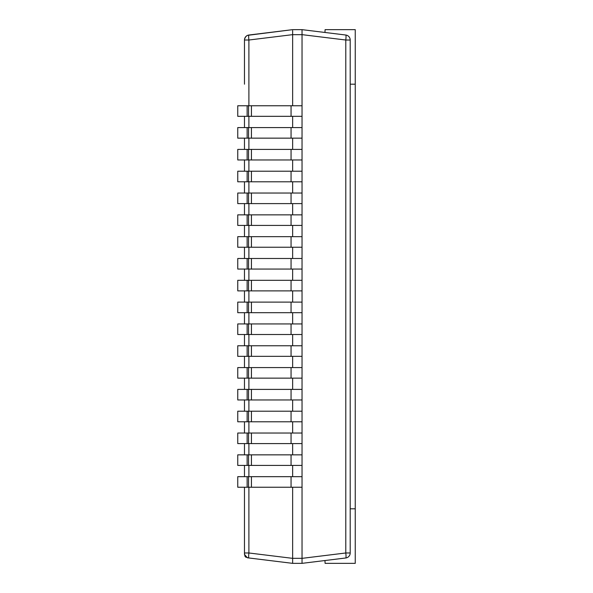 <?xml version="1.0" encoding="UTF-8"?>
<svg xmlns="http://www.w3.org/2000/svg" width="593" height="593" viewBox="0 0 593 593"><rect width="100%" height="100%" fill="white"/><g stroke="black" fill="none" stroke-linecap="round" stroke-linejoin="round"><path stroke-width="0.89" d="M302.037 562.927L302.037 558.317L292.638 558.317L292.638 487.238M345.786 557.976L302.037 563.35L302.037 558.354L345.786 552.98L350.204 552.98A5.033 5.033 0 0 1 345.786 557.976A5.033 0.608 -97 0 0 345.786 552.98L345.786 40.02A5.033 0.608 -83 0 0 345.786 35.024A5.033 5.033 0 0 1 350.204 40.02L350.204 552.98M247.133 105.762L247.133 116.332L237.756 116.332L237.756 105.762L302.037 105.762L302.037 34.149M302.037 31.036L302.037 29.65L345.786 35.024A5.033 5.033 0 0 1 350.204 40.02L345.786 40.02L302.037 34.646L302.037 29.65L292.638 29.65L248.897 35.024A5.033 5.033 0 0 0 244.472 40.02L244.472 84.191M324.964 32.467L325.097 29.65L355.244 29.65L355.244 563.35L325.097 563.35L324.964 560.533M248.549 105.762L248.549 116.332L302.037 116.332L302.037 127.577L251.432 127.577L251.432 138.154L237.756 138.154L237.756 127.577L247.133 127.577L247.133 138.154M251.432 138.154L302.037 138.154L302.037 149.399L251.432 149.399L251.432 159.969L237.756 159.969L237.756 149.399L247.133 149.399L247.133 159.969M251.432 159.969L302.037 159.969L302.037 171.214L251.432 171.214L251.432 181.792L237.756 181.792L237.756 171.214L247.133 171.214L247.133 181.792M251.432 181.792L302.037 181.792L302.037 193.036L251.432 193.036L251.432 203.607L237.756 203.607L237.756 193.036L247.133 193.036L247.133 203.607M251.432 203.607L302.037 203.607L302.037 214.851L251.432 214.851L251.432 225.422L237.756 225.422L237.756 214.851L247.133 214.851L247.133 225.422M251.432 225.422L302.037 225.422L302.037 236.666L251.432 236.666L251.432 247.244L237.756 247.244L237.756 236.666L247.133 236.666L247.133 247.244M251.432 247.244L302.037 247.244L302.037 258.489L251.432 258.489L251.432 269.059L237.756 269.059L237.756 258.489L247.133 258.489L247.133 269.059M251.432 269.059L302.037 269.059L302.037 280.304L251.432 280.304L251.432 290.881L237.756 290.881L237.756 280.304L247.133 280.304L247.133 290.881M251.432 290.881L302.037 290.881L302.037 302.119L251.432 302.119L251.432 312.696L237.756 312.696L237.756 302.119L247.133 302.119L247.133 312.696M251.432 312.696L302.037 312.696L302.037 323.941L251.432 323.941L251.432 334.511L237.756 334.511L237.756 323.941L247.133 323.941L247.133 334.511M251.432 334.511L302.037 334.511L302.037 345.756L251.432 345.756L251.432 356.334L237.756 356.334L237.756 345.756L247.133 345.756L247.133 356.334M251.432 356.334L302.037 356.334L302.037 367.578L251.432 367.578L251.432 378.149L237.756 378.149L237.756 367.578L247.133 367.578L247.133 378.149M251.432 378.149L302.037 378.149L302.037 389.393L251.432 389.393L251.432 399.964L237.756 399.964L237.756 389.393L247.133 389.393L247.133 399.964M251.432 399.964L302.037 399.964L302.037 411.208L251.432 411.208L251.432 421.786L237.756 421.786L237.756 411.208L247.133 411.208L247.133 421.786M251.432 421.786L302.037 421.786L302.037 433.031L251.432 433.031L251.432 443.601L237.756 443.601L237.756 433.031L247.133 433.031L247.133 443.601M251.432 443.601L302.037 443.601L302.037 454.846L251.432 454.846L251.432 465.423L237.756 465.423L237.756 454.846L247.133 454.846L247.133 465.423M251.432 465.423L302.037 465.423L302.037 476.668L251.432 476.668L251.432 487.238L237.756 487.238L237.756 476.668L247.133 476.668L247.133 487.238M251.432 487.238L302.037 487.238L302.037 558.317M292.638 476.668L292.638 465.423M292.638 454.846L292.638 443.601M292.638 433.031L292.638 421.786M292.638 411.208L292.638 399.964M292.638 389.393L292.638 378.149M292.638 367.578L292.638 356.334M292.638 345.756L292.638 334.511M292.638 323.941L292.638 312.696M292.638 302.119L292.638 290.881M292.638 280.304L292.638 269.059M292.638 258.489L292.638 247.244M292.638 236.666L292.638 225.422M292.638 214.851L292.638 203.607M292.638 193.036L292.638 181.792M292.638 171.214L292.638 159.969M292.638 149.399L292.638 138.154M292.638 127.577L292.638 116.332M292.638 105.762L292.638 34.646L248.897 40.02L244.472 39.998M302.037 563.35L292.638 563.35L292.638 558.317M292.638 30.606L292.638 34.646M292.638 563.35L248.897 557.976A5.033 5.033 0 0 1 244.472 552.98L244.472 554.47L247.422 557.798L292.638 563.35L292.638 562.927M292.638 562.661L292.638 561.882M246.199 557.398L245.546 556.923M245.131 556.464L244.724 555.73M244.472 116.332L244.472 127.577L244.472 116.332M244.472 138.154L244.472 149.399L244.472 138.154M244.472 159.969L244.472 171.214L244.472 159.969M244.472 181.792L244.472 193.036L244.472 181.792M244.472 203.607L244.472 214.851L244.472 203.607M244.472 225.422L244.472 236.666L244.472 225.422M244.472 247.244L244.472 258.489L244.472 247.244M244.472 269.059L244.472 280.304L244.472 269.059M244.472 290.881L244.472 302.119L244.472 290.881M244.472 312.696L244.472 323.941L244.472 312.696M244.472 334.511L244.472 345.756L244.472 334.511M244.472 356.334L244.472 367.578L244.472 356.334M244.472 378.149L244.472 389.393L244.472 378.149M244.472 399.964L244.472 411.208L244.472 399.964M244.472 421.786L244.472 433.031L244.472 421.786M244.472 443.601L244.472 454.846L244.472 443.601M244.472 465.423L244.472 476.668L244.472 465.423M292.638 558.354L248.897 552.98L244.472 552.98L244.472 487.238L244.472 548.495M292.638 29.65L247.659 35.335M247.059 35.617L245.739 36.677L244.575 38.997L244.842 38.115M247.103 35.595L247.533 35.387M247.133 476.668L251.432 476.668M302.037 487.238L302.037 476.668M247.133 454.846L251.432 454.846M302.037 465.423L302.037 454.846M247.133 433.031L251.432 433.031M302.037 443.601L302.037 433.031M247.133 411.208L251.432 411.208M302.037 421.786L302.037 411.208M247.133 389.393L251.432 389.393M302.037 399.964L302.037 389.393M247.133 367.578L251.432 367.578M302.037 378.149L302.037 367.578M247.133 345.756L251.432 345.756M302.037 356.334L302.037 345.756M247.133 323.941L251.432 323.941M302.037 334.511L302.037 323.941M247.133 302.119L251.432 302.119M302.037 312.696L302.037 302.119M247.133 280.304L251.432 280.304M302.037 290.881L302.037 280.304M247.133 258.489L251.432 258.489M302.037 269.059L302.037 258.489M247.133 236.666L251.432 236.666M302.037 247.244L302.037 236.666M247.133 214.851L251.432 214.851M302.037 225.422L302.037 214.851M247.133 193.036L251.432 193.036M302.037 203.607L302.037 193.036M247.133 171.214L251.432 171.214M302.037 181.792L302.037 171.214M247.133 149.399L251.432 149.399M302.037 159.969L302.037 149.399M247.133 127.577L251.432 127.577M302.037 138.154L302.037 127.577M302.037 116.332L302.037 105.762M248.549 116.332L247.133 116.332M350.204 508.809L355.244 508.809M350.204 84.191L355.244 84.191M302.037 34.683L292.638 34.683M248.897 557.976A5.033 0.608 -83 0 1 248.897 552.98L248.897 487.238M248.897 476.668L248.897 465.423M248.897 454.846L248.897 443.601M248.897 433.031L248.897 421.786M248.897 411.208L248.897 399.964M248.897 389.393L248.897 378.149M248.897 367.578L248.897 356.334M248.897 345.756L248.897 334.511M248.897 323.941L248.897 312.696M248.897 302.119L248.897 290.881M248.897 280.304L248.897 269.059M248.897 258.489L248.897 247.244M248.897 236.666L248.897 225.422M248.897 214.851L248.897 203.607M248.897 193.036L248.897 181.792M248.897 171.214L248.897 159.969M248.897 149.399L248.897 138.154M248.897 127.577L248.897 116.332M248.897 105.762L248.897 40.02A5.033 0.608 -97 0 1 248.897 35.024M291.059 487.238L291.059 476.668M248.549 476.668L248.549 487.238M291.059 465.423L291.059 454.846M248.549 454.846L248.549 465.423M291.059 443.601L291.059 433.031M248.549 433.031L248.549 443.601M291.059 421.786L291.059 411.208M248.549 411.208L248.549 421.786M291.059 399.964L291.059 389.393M248.549 389.393L248.549 399.964M291.059 378.149L291.059 367.578M248.549 367.578L248.549 378.149M291.059 356.334L291.059 345.756M248.549 345.756L248.549 356.334M291.059 334.511L291.059 323.941M248.549 323.941L248.549 334.511M291.059 312.696L291.059 302.119M248.549 302.119L248.549 312.696M291.059 290.881L291.059 280.304M248.549 280.304L248.549 290.881M291.059 269.059L291.059 258.489M248.549 258.489L248.549 269.059M291.059 247.244L291.059 236.666M248.549 236.666L248.549 247.244M291.059 225.422L291.059 214.851M248.549 214.851L248.549 225.422M291.059 203.607L291.059 193.036M248.549 193.036L248.549 203.607M291.059 181.792L291.059 171.214M248.549 171.214L248.549 181.792M291.059 159.969L291.059 149.399M248.549 149.399L248.549 159.969M291.059 138.154L291.059 127.577M248.549 127.577L248.549 138.154M291.059 116.332L291.059 105.762M251.432 105.762L251.432 116.332"/></g></svg>
